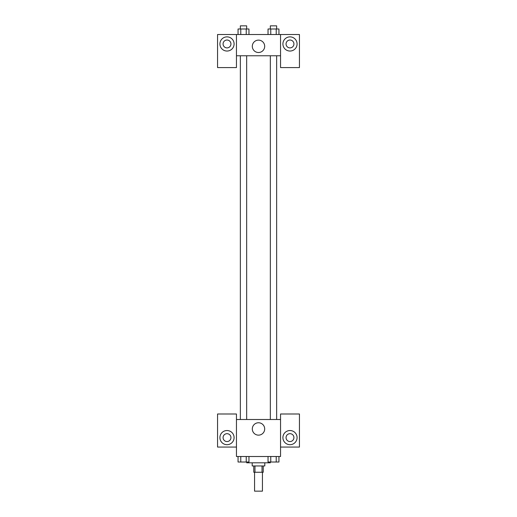 <?xml version="1.0" encoding="UTF-8"?>
<svg xmlns="http://www.w3.org/2000/svg" width="517" height="517" viewBox="0 0 517 517"><rect width="100%" height="100%" fill="white"/><g stroke="black" fill="none" stroke-linecap="round" stroke-linejoin="round"><path stroke-width="0.78" d="M254.564 472.254L254.564 491.15L262.436 491.15L262.436 472.254M262.029 465.959L262.029 472.254L253.776 472.254L253.776 465.959M262.029 472.254L263.224 472.254L263.224 465.959M264.801 462.805L264.801 465.959L252.199 465.959L252.199 462.805M254.971 465.959L254.971 472.254M246.693 462.017L246.693 462.805L270.307 462.805L270.307 462.017M280.544 447.063L299.44 447.063L299.44 413.994L280.544 413.994L280.544 456.511L236.456 456.511L236.456 413.994L217.56 413.994L217.56 447.063L236.456 447.063M227.008 444.698A7.083 7.083 0 0 1 220.869 434.073A7.083 7.083 0 0 1 233.141 434.073A7.083 7.083 0 0 1 227.008 444.698M223.073 437.615A3.936 3.936 0 0 1 227.008 433.679A3.936 3.936 0 0 1 230.944 437.615A3.936 3.936 0 0 1 227.008 441.55A3.936 3.936 0 0 1 223.073 437.615M252.309 428.955A6.191 6.191 0 0 1 261.596 423.591A6.191 6.191 0 0 1 261.596 434.312A6.191 6.191 0 0 1 252.309 428.955M280.544 419.507L236.456 419.507M289.992 444.698A7.083 7.083 0 0 1 283.859 434.073A7.083 7.083 0 0 1 296.131 434.073A7.083 7.083 0 0 1 289.992 444.698M286.056 437.615A3.936 3.936 0 0 1 289.992 433.679A3.936 3.936 0 0 1 293.927 437.615A3.936 3.936 0 0 1 289.992 441.55A3.936 3.936 0 0 1 286.056 437.615M276.64 419.507L276.64 55.765M246.661 55.765L246.661 419.507M280.544 55.765L280.544 67.578L299.44 67.578L299.44 34.51L280.544 34.51L280.544 55.765L236.456 55.765L236.456 67.578L217.56 67.578L217.56 34.51L236.456 34.51L236.456 55.765M230.944 43.958A3.936 3.936 0 0 1 227.008 47.894A3.936 3.936 0 0 1 223.073 43.958A3.936 3.936 0 0 1 227.008 40.022A3.936 3.936 0 0 1 230.944 43.958M227.008 51.041A7.083 7.083 0 0 1 220.869 40.416A7.083 7.083 0 0 1 233.141 40.416A7.083 7.083 0 0 1 227.008 51.041M293.927 43.958A3.936 3.936 0 0 1 288.027 47.37A3.936 3.936 0 0 1 288.027 40.552A3.936 3.936 0 0 1 293.927 43.958M289.992 51.041A7.083 7.083 0 0 1 283.859 40.416A7.083 7.083 0 0 1 296.131 40.416A7.083 7.083 0 0 1 289.992 51.041M280.544 34.51L236.456 34.51M252.309 46.323A6.191 6.191 0 0 1 261.596 40.959A6.191 6.191 0 0 1 261.596 51.681A6.191 6.191 0 0 1 252.309 46.323M278.947 34.51L278.947 28.997L268.039 28.997L268.039 34.51M276.22 28.997L276.22 34.51M270.766 28.997L270.766 34.51M270.339 28.997L270.339 25.85L276.64 25.85L276.64 28.997M248.961 34.51L248.961 28.997L238.053 28.997L238.053 34.51M246.234 28.997L246.234 34.51M240.78 28.997L240.78 34.51M240.36 28.997L240.36 25.85L246.661 25.85L246.661 28.997M278.947 456.511L278.947 462.017L268.039 462.017L268.039 456.511M276.22 456.511L276.22 462.017M270.766 456.511L270.766 462.017M276.64 462.017L270.339 462.017M248.961 456.511L248.961 462.017L238.053 462.017L238.053 456.511M246.234 456.511L246.234 462.017M240.78 456.511L240.78 462.017M246.661 462.017L240.36 462.017M270.339 419.507L270.339 55.765M240.36 55.765L240.36 419.507"/></g></svg>
